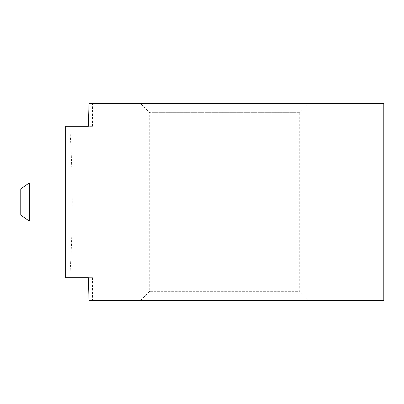 <?xml version="1.0" encoding="UTF-8"?>
<svg xmlns="http://www.w3.org/2000/svg" width="404" height="404" viewBox="0 0 404 404"><rect width="100%" height="100%" fill="white"/><g stroke="black" fill="none" stroke-linecap="round" stroke-linejoin="round"><path stroke-width="0.3" stroke-dasharray="2.02 1.52" d="M29.29 202L29.29 221.089L29.29 202M20.2 202L20.2 214.726L20.2 202M20.2 214.726L20.2 189.274M65.65 221.089L29.29 221.089L29.29 182.911L65.65 182.911L65.65 221.089L65.65 182.911M65.65 126.321L65.65 277.679L69.74 277.679A1136.25 1136.25 0 0 0 69.74 126.321L65.65 126.321L65.65 277.679L69.74 277.679A1136.25 1136.25 0 0 0 69.74 126.321L65.65 126.321L65.65 277.679L88.375 277.679L88.375 284.037L88.375 277.679L92.465 277.679L88.375 277.679L89.026 300.404L383.8 300.404L383.8 103.596L89.026 103.596L88.375 126.321L65.65 126.321M88.375 126.321L88.375 119.963L88.375 126.321L92.465 126.321L88.375 126.321M140.643 300.404L149.732 291.314L149.732 112.686L140.643 103.596L308.808 103.596L299.718 112.686L149.732 112.686L299.718 112.686L299.718 291.314L149.732 291.314L299.718 291.314L308.808 300.404L140.643 300.404L308.808 300.404M92.465 126.321L92.465 103.596L89.026 103.596M92.465 277.679L92.465 300.404"/><path stroke-width="0.61" d="M20.2 202L20.2 214.726L29.29 221.089L29.29 182.911L20.2 189.274L20.2 202M89.026 103.596L383.8 103.596L383.8 300.404L89.026 300.404L88.375 277.679L65.65 277.679L65.65 126.321L88.375 126.321L89.026 103.596L92.465 103.596M308.808 103.596L140.643 103.596M20.2 214.726L29.29 221.089L65.65 221.089M20.2 189.274L29.29 182.911L65.65 182.911"/></g></svg>
